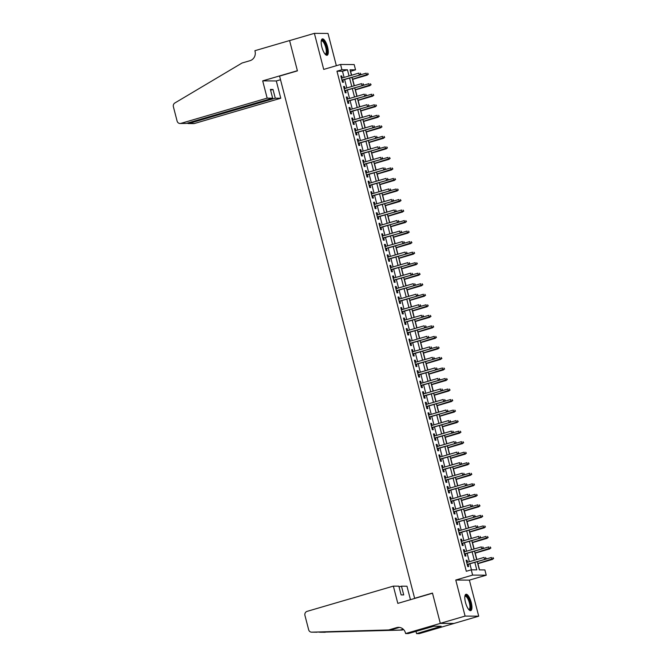 <?xml version="1.0" encoding="UTF-8"?>
<svg xmlns="http://www.w3.org/2000/svg" width="667" height="667" viewBox="0 0 667 667"><rect width="100%" height="100%" fill="white"/><g stroke="black" fill="none" stroke-linecap="round" stroke-linejoin="round"><path stroke-width="1" d="M471.236 602.476A8.521 2.76 73.7 0 0 465.975 594.28A8.521 2.76 73.7 0 0 465.491 602.434A8.521 2.76 73.7 0 0 470.752 610.63A8.521 2.76 73.7 0 0 471.236 602.476M327.605 47.107A8.521 2.76 73.7 0 0 322.344 38.911A8.521 2.76 73.7 0 0 321.861 47.065A8.521 2.76 73.7 0 0 327.13 55.261A8.521 2.76 73.7 0 0 327.605 47.107M477.23 561.656L479.356 569.893L484.884 569.935L486.243 575.196L472.62 575.096L471.261 569.835L476.78 569.876L474.837 562.348M405.619 633.55L440.32 623.395L432.516 593.23L397.815 603.385L393.355 586.118L307.095 611.364A3.277 3.085 -89.6 0 0 304.936 615.391L308.654 629.765A3.277 3.085 -89.6 0 0 311.714 632.166L388.694 629.956L396.623 627.63A7.645 7.195 90.4 0 1 398.583 627.355A7.645 7.195 90.4 0 1 405.469 632.975L405.619 633.55L408.287 633.567L434.059 626.205L441.162 626.255L416.575 633.633L419.243 633.65L478.714 616.191L469.385 580.132L486.243 575.196M336.351 65.708L328.006 33.45L314.382 33.35L323.712 69.41L340.57 64.474L354.185 64.574L355.544 69.843L350.025 69.802L351.442 75.271M351.609 75.221L350.592 71.294L355.544 69.843M479.54 569.893L477.922 563.657M476.855 559.521L475.204 553.126M474.137 548.991L472.478 542.596M471.411 538.469L469.76 532.074M468.684 527.939L467.033 521.544M465.966 517.409L464.307 511.014M463.24 506.878L461.589 500.483M460.522 496.356L458.863 489.962M457.795 485.826L456.145 479.431M455.077 475.296L453.418 468.901M452.351 464.766L450.7 458.371M449.625 454.244L447.974 447.84M446.907 443.713L445.248 437.319M444.18 433.183L442.529 426.788M441.462 422.653L439.803 416.258M438.736 412.131L437.085 405.728M436.018 401.601L434.359 395.206M433.292 391.07L431.641 384.676M430.565 380.54L428.914 374.145M427.847 370.01L426.188 363.615M425.121 359.488L423.47 353.093M422.403 348.958L420.744 342.563M419.676 338.427L418.026 332.033M416.958 327.897L415.299 321.502M414.232 317.375L412.581 310.98M411.506 306.845L409.855 300.45M408.788 296.315L407.128 289.92M406.061 285.784L404.41 279.39M403.343 275.263L401.684 268.868M400.617 264.732L398.966 258.337M397.899 254.202L396.24 247.807M395.172 243.672L393.522 237.277M392.446 233.15L390.795 226.747M389.728 222.62L388.069 216.225M387.002 212.089L385.351 205.694M384.284 201.559L382.625 195.164M381.557 191.037L379.907 184.634M378.839 180.507L377.18 174.112M376.113 169.977L374.462 163.582M373.387 159.446L371.736 153.051M370.669 148.916L369.009 142.521M367.942 138.394L366.291 131.999M365.224 127.864L363.565 121.469M362.498 117.334L360.847 110.939M359.78 106.803L358.121 100.409M357.053 96.281L355.403 89.887M354.327 85.751L352.676 79.356M453.927 623.445L440.303 623.345L465.091 616.091L478.714 616.191M440.303 623.345L432.474 593.071L414.632 598.299L279.581 76.096L297.424 70.869L289.603 40.604L314.382 33.35M467.55 562.248L467.033 560.255L466.116 560.247L467.75 566.566L468.668 566.575L468.084 564.324M464.824 551.717L464.307 549.725L463.39 549.725L465.024 556.036L465.941 556.045L465.366 553.802M462.106 541.187L461.589 539.203L460.664 539.194L462.298 545.514L463.223 545.514L462.64 543.272M459.38 530.665L458.863 528.673L457.946 528.664L459.58 534.984L460.497 534.992L459.922 532.741M456.653 520.135L456.145 518.142L455.219 518.134L456.853 524.454L457.779 524.462L457.195 522.211M453.935 509.605L453.418 507.612L452.501 507.612L454.135 513.923L455.052 513.932L454.469 511.689M451.209 499.074L450.7 497.09L449.775 497.082L451.409 503.393L452.334 503.402L451.751 501.159M448.491 488.552L447.974 486.56L447.057 486.551L448.691 492.871L449.608 492.88L449.024 490.629M445.764 478.022L445.248 476.03L444.33 476.021L445.965 482.341L446.882 482.349L446.306 480.098M443.046 467.492L442.529 465.499L441.604 465.499L443.238 471.811L444.164 471.819L443.58 469.576M440.32 456.962L439.803 454.977L438.886 454.969L440.52 461.281L441.437 461.289L440.862 459.046M437.594 446.44L437.085 444.447L436.16 444.439L437.794 450.759L438.719 450.759L438.136 448.516M434.876 435.91L434.359 433.917L433.442 433.909L435.076 440.228L435.993 440.237L435.409 437.986M432.149 425.379L431.641 423.387L430.715 423.378L432.349 429.698L433.275 429.706L432.691 427.455M429.431 414.849L428.914 412.865L427.997 412.856L429.631 419.168L430.548 419.176L429.965 416.933M426.705 404.319L426.188 402.334L425.271 402.326L426.905 408.646L427.822 408.646L427.247 406.403M423.987 393.797L423.47 391.804L422.545 391.796L424.179 398.116L425.104 398.124L424.52 395.873M421.261 383.267L420.744 381.274L419.826 381.266L421.461 387.585L422.378 387.594L421.802 385.343M418.534 372.736L418.026 370.744L417.1 370.744L418.734 377.055L419.66 377.063L419.076 374.821M415.816 362.206L415.299 360.222L414.382 360.213L416.016 366.533L416.933 366.533L416.35 364.29M413.09 351.684L412.581 349.691L411.656 349.683L413.29 356.003L414.207 356.011L413.632 353.76M410.372 341.154L409.855 339.161L408.938 339.153L410.572 345.473L411.489 345.481L410.905 343.23M407.645 330.624L407.128 328.631L406.211 328.631L407.845 334.942L408.763 334.951L408.187 332.708M404.927 320.093L404.41 318.109L403.485 318.101L405.119 324.42L406.045 324.42L405.461 322.178M402.201 309.571L401.684 307.579L400.767 307.57L402.401 313.89L403.318 313.899L402.743 311.647M399.475 299.041L398.966 297.048L398.041 297.04L399.675 303.36L400.6 303.368L400.017 301.117M396.757 288.511L396.24 286.518L395.323 286.518L396.957 292.83L397.874 292.838L397.29 290.595M394.03 277.981L393.522 275.996L392.596 275.988L394.23 282.299L395.147 282.308L394.572 280.065M391.312 267.459L390.795 265.466L389.878 265.458L391.512 271.777L392.429 271.786L391.846 269.535M388.586 256.928L388.069 254.936L387.152 254.927L388.786 261.247L389.703 261.256L389.128 259.004M385.868 246.398L385.351 244.405L384.425 244.405L386.06 250.717L386.985 250.725L386.401 248.483M383.141 235.868L382.625 233.884L381.707 233.875L383.342 240.187L384.259 240.195L383.683 237.952M380.415 225.346L379.907 223.353L378.981 223.345L380.615 229.665L381.541 229.665L380.957 227.422M377.697 214.816L377.18 212.823L376.263 212.815L377.897 219.135L378.814 219.143L378.231 216.892M374.971 204.285L374.462 202.293L373.537 202.284L375.171 208.604L376.088 208.613L375.513 206.361M372.253 193.755L371.736 191.771L370.819 191.762L372.453 198.074L373.37 198.082L372.786 195.84M369.526 183.225L369.009 181.241L368.092 181.232L369.726 187.552L370.644 187.552L370.068 185.309M366.808 172.703L366.291 170.71L365.366 170.702L367 177.022L367.926 177.03L367.342 174.779M364.082 162.173L363.565 160.18L362.648 160.172L364.282 166.492L365.199 166.5L364.616 164.249M361.356 151.642L360.847 149.65L359.922 149.65L361.556 155.961L362.481 155.97L361.898 153.727M358.638 141.112L358.121 139.128L357.204 139.12L358.838 145.439L359.755 145.439L359.171 143.197M355.911 130.59L355.403 128.598L354.477 128.589L356.111 134.909L357.028 134.917L356.453 132.666M353.193 120.06L352.676 118.067L351.759 118.059L353.393 124.379L354.31 124.387L353.727 122.136M350.467 109.53L349.95 107.537L349.033 107.537L350.667 113.849L351.584 113.857L351.009 111.614M347.749 98.999L347.232 97.015L346.306 97.007L347.941 103.327L348.866 103.327L348.282 101.084M345.022 88.478L344.505 86.485L343.588 86.477L345.223 92.796L346.14 92.805L345.556 90.554M344.089 77.422L342.496 71.236L336.968 71.194L466.3 571.286L471.261 569.835M471.444 569.835L469.876 563.798M469.343 561.722L467.158 553.277M466.617 551.192L464.432 542.746M463.898 540.662L461.714 532.216M461.172 530.14L458.988 521.686M458.454 519.61L456.261 511.164M455.728 509.079L453.543 500.634M453.001 498.549L450.817 490.103M450.283 488.027L448.099 479.573M447.557 477.497L445.373 469.051M444.839 466.967L442.655 458.521M442.113 456.436L439.928 447.991M439.395 445.915L437.202 437.46M436.668 435.384L434.484 426.938M433.942 424.854L431.757 416.408M431.224 414.324L429.039 405.878M428.497 403.802L426.313 395.348M425.779 393.272L423.595 384.817M423.053 382.741L420.869 374.295M420.335 372.211L418.142 363.765M417.609 361.681L415.424 353.235M414.882 351.159L412.698 342.705M412.164 340.629L409.98 332.183M409.438 330.098L407.254 321.652M406.72 319.568L404.536 311.122M403.994 309.046L401.809 300.592M401.276 298.516L399.083 290.07M398.549 287.986L396.365 279.54M395.823 277.455L393.638 269.009M393.105 266.933L390.92 258.479M390.378 256.403L388.194 247.957M387.66 245.873L385.476 237.427M384.934 235.343L382.75 226.897M382.216 224.821L380.023 216.366M379.49 214.29L377.305 205.845M376.763 203.76L374.579 195.314M374.045 193.23L371.861 184.784M371.319 182.708L369.134 174.254M368.601 172.178L366.416 163.723M365.875 161.647L363.69 153.202M363.148 151.117L360.964 142.671M360.43 140.587L358.246 132.141M357.704 130.065L355.519 121.611M354.986 119.535L352.801 111.089M352.259 109.004L350.075 100.559M349.541 98.474L347.357 90.028M346.815 87.952L344.631 79.498M342.296 77.947L341.787 75.955L340.862 75.946L342.496 82.266L343.422 82.274L342.838 80.023M414.632 598.299L415.199 598.299M469.385 580.132L455.769 580.032L465.091 616.091M455.769 580.032L472.62 575.096M336.968 71.194L341.929 69.743L340.57 64.474M351.976 77.347L354.16 85.801M354.702 87.877L356.887 96.331M357.429 98.408L359.613 106.853M360.147 108.938L362.331 117.384M362.873 119.468L365.057 127.914M365.591 129.99L367.775 138.444M368.317 140.52L370.502 148.966M371.035 151.05L373.22 159.496M373.762 161.581L375.946 170.027M376.488 172.103L378.673 180.557M379.206 182.633L381.391 191.079M381.933 193.163L384.117 201.609M384.651 203.693L386.835 212.139M387.377 214.215L389.561 222.67M390.095 224.746L392.279 233.192M392.821 235.276L395.006 243.722M395.548 245.806L397.732 254.252M398.266 256.328L400.45 264.782M400.992 266.858L403.176 275.304M403.71 277.389L405.895 285.835M406.436 287.919L408.621 296.365M409.154 298.441L411.339 306.895M411.881 308.971L414.065 317.425M414.607 319.501L416.792 327.947M417.325 330.032L419.51 338.477M420.052 340.562L422.236 349.008M422.77 351.084L424.954 359.538M425.496 361.614L427.68 370.06M428.214 372.144L430.398 380.59M430.94 382.675L433.125 391.12M433.667 393.197L435.851 401.651M436.385 403.727L438.569 412.173M439.111 414.257L441.296 422.703M441.829 424.787L444.014 433.233M444.556 435.309L446.74 443.763M447.274 445.839L449.458 454.285M450 456.37L452.184 464.816M452.726 466.9L454.911 475.346M455.444 477.422L457.629 485.876M458.171 487.952L460.355 496.398M460.889 498.482L463.073 506.928M463.615 509.013L465.799 517.459M466.333 519.535L468.517 527.989M469.059 530.065L471.244 538.519M471.786 540.595L473.97 549.041M474.504 551.125L476.688 559.571M349.049 75.971L347.449 69.785L341.929 69.743M474.295 560.272L472.111 551.826M471.577 549.741L469.393 541.296M468.851 539.211L466.667 530.765M466.133 528.689L463.949 520.235M463.407 518.159L461.222 509.713M460.689 507.629L458.496 499.183M457.962 497.098L455.778 488.653M455.236 486.577L453.051 478.122M452.518 476.046L450.333 467.6M449.791 465.516L447.607 457.07M447.073 454.986L444.889 446.54M444.347 444.464L442.163 436.01M441.629 433.934L439.436 425.488M438.903 423.403L436.718 414.957M436.176 412.873L433.992 404.427M433.458 402.351L431.274 393.897M430.732 391.821L428.548 383.367M428.014 381.291L425.829 372.845M425.288 370.76L423.103 362.314M422.57 360.23L420.377 351.784M419.843 349.708L417.659 341.254M417.117 339.178L414.932 330.732M414.399 328.648L412.214 320.202M411.672 318.117L409.488 309.671M408.954 307.595L406.77 299.141M406.228 297.065L404.044 288.619M403.51 286.535L401.317 278.089M400.784 276.005L398.599 267.559M398.057 265.483L395.873 257.028M395.339 254.952L393.155 246.507M392.613 244.422L390.428 235.976M389.895 233.892L387.71 225.446M387.168 223.37L384.984 214.916M384.45 212.84L382.258 204.394M381.724 202.309L379.54 193.864M378.998 191.779L376.813 183.333M376.28 181.257L374.095 172.803M373.553 170.727L371.369 162.273M370.835 160.197L368.651 151.751M368.109 149.666L365.925 141.221M365.391 139.136L363.198 130.69M362.665 128.614L360.48 120.16M359.938 118.084L357.754 109.638M357.22 107.554L355.036 99.108M354.494 97.023L352.309 88.578M351.776 86.502L349.591 78.047M342.496 71.236L347.449 69.785M340.929 76.205L341.787 75.955M343.655 86.735L344.505 86.485M346.373 97.265L347.232 97.015M349.099 107.787L349.95 107.537M351.826 118.317L352.676 118.067M354.544 128.848L355.403 128.598M357.27 139.378L358.121 139.128M359.988 149.9L360.847 149.65M362.715 160.43L363.565 160.18M365.433 170.96L366.291 170.71M368.159 181.491L369.009 181.241M370.885 192.013L371.736 191.771M373.603 202.543L374.462 202.293M376.33 213.073L377.18 212.823M379.048 223.603L379.907 223.353M381.774 234.134L382.625 233.884M384.492 244.656L385.351 244.405M387.219 255.186L388.069 254.936M389.945 265.716L390.795 265.466M392.663 276.246L393.522 275.996M395.389 286.768L396.24 286.518M398.107 297.299L398.966 297.048M400.834 307.829L401.684 307.579M403.552 318.359L404.41 318.109M406.278 328.881L407.128 328.631M409.004 339.411L409.855 339.161M411.722 349.942L412.581 349.691M414.449 360.472L415.299 360.222M417.167 370.994L418.026 370.744M419.893 381.524L420.744 381.274M422.611 392.054L423.47 391.804M425.338 402.585L426.188 402.334M428.064 413.106L428.914 412.865M430.782 423.637L431.641 423.387M433.508 434.167L434.359 433.917M436.226 444.697L437.085 444.447M438.953 455.228L439.803 454.977M441.671 465.749L442.529 465.499M444.397 476.28L445.248 476.03M447.123 486.81L447.974 486.56M449.841 497.34L450.7 497.09M452.568 507.862L453.418 507.612M455.286 518.392L456.145 518.142M458.012 528.923L458.863 528.673M460.73 539.453L461.589 539.203M463.457 549.975L464.307 549.725M466.183 560.505L467.033 560.255M341.979 80.273L359.972 75.012L341.938 80.09M360.63 74.212L360.363 73.162L360.63 74.212L359.305 75.004L358.813 73.112L341.446 78.197M359.972 75.012L361.005 74.212M368.367 74.27L367.725 73.212L368.367 74.27L366.667 75.063L366.175 73.17L360.03 74.962M367.992 74.262L352.459 79.223M367.334 75.063L352.51 79.406M321.261 40.804A7.37 2.393 -106.3 0 1 325.179 43.78A7.37 2.393 -106.3 0 1 327.03 51.542A7.37 2.393 -106.3 0 1 325.196 54.252M325.012 54.027A6.828 2.218 73.7 0 0 325.363 54.01A6.828 2.218 73.7 0 0 324.587 44.189A6.828 2.218 73.7 0 0 321.527 40.912A6.828 2.218 73.7 0 0 321.219 41.087M326.638 55.278A8.463 2.743 73.7 0 0 325.354 43.255A8.463 2.743 73.7 0 0 321.928 39.161M464.891 596.173A7.37 2.393 -106.3 0 1 468.801 599.149A7.37 2.393 -106.3 0 1 470.66 606.912A7.37 2.393 -106.3 0 1 468.818 609.613M468.634 609.396A6.828 2.218 73.7 0 0 468.993 609.38A6.828 2.218 73.7 0 0 468.217 599.558A6.828 2.218 73.7 0 0 465.157 596.281A6.828 2.218 73.7 0 0 464.849 596.456M470.268 610.639A8.463 2.743 73.7 0 0 468.984 598.624A8.463 2.743 73.7 0 0 465.549 594.53M267.15 98.132L180.899 123.378L186.401 123.42L272.653 98.174L267.15 98.132L262.69 80.865L297.39 70.71L289.586 40.554L254.886 50.709L255.036 51.284A7.645 7.195 -89.6 0 1 250 60.689L242.071 63.006L174.854 102.985A3.277 3.085 -89.6 0 0 173.387 106.72L177.105 121.086A3.277 3.085 -89.6 0 0 180.899 123.378M280.524 79.732L276.305 80.965L262.69 80.865M276.305 80.965L280.774 98.232L275.271 98.191L273.011 89.453L270.393 89.436L272.653 98.174M275.271 98.191L189.011 123.437L194.514 123.478A3.277 3.085 90.4 0 1 193.672 123.595L188.211 123.553L189.011 123.437L188.828 122.703M280.774 98.232L194.514 123.478M273.011 89.453L270.585 90.162M187.102 123.212L188.211 123.553M180.057 123.495L186.401 123.42M393.355 586.118L398.858 586.16L401.117 594.897L403.727 594.922L401.467 586.176L399.041 586.893M401.467 586.176L406.97 586.218L410.455 599.691M318.776 632.141L400.3 630.04L403.202 629.189M400.3 630.04L403.677 629.656M388.694 629.956L311.606 632.166M399.591 627.439A7.645 7.195 90.4 0 0 398.641 627.647L390.704 629.965M319.943 632.224L402.309 630.057M440.32 623.395L453.944 623.495M415.975 631.324L416.575 633.633M437.961 626.23L438.194 627.13M344.706 90.804L362.69 85.543L344.656 90.62M363.357 84.742L363.081 83.683L363.357 84.742L362.031 85.534L361.539 83.642L344.172 88.728M362.69 85.543L363.723 84.742M347.432 101.334L365.416 96.073L347.382 101.151M366.083 95.264L365.808 94.214L366.083 95.264L364.749 96.065L364.265 94.172L346.89 99.25M365.416 96.073L366.45 95.273M350.15 111.864L368.134 106.595L350.1 111.672M368.801 105.795L368.526 104.744L368.801 105.795L367.475 106.595L366.983 104.694L349.616 109.78M368.134 106.595L369.168 105.795M352.876 122.386L370.86 117.125L352.826 122.203M371.527 116.325L371.252 115.274L371.527 116.325L370.202 117.117L369.71 115.224L352.334 120.31M370.86 117.125L371.894 116.325M371.085 84.792L370.443 83.742L371.085 84.792L369.393 85.593L368.901 83.692L362.756 85.493M370.719 84.792L355.186 89.745M370.052 85.593L355.236 89.928M373.812 95.323L373.17 94.264L373.812 95.323L372.111 96.115L371.627 94.222L365.474 96.023M373.445 95.323L357.904 100.275M372.778 96.123L357.954 100.459M376.53 105.853L375.896 104.794L376.53 105.853L374.837 106.645L374.345 104.752L368.201 106.553M376.163 105.853L360.63 110.805M375.496 106.653L360.68 110.989M379.256 116.383L378.614 115.324L379.256 116.383L377.564 117.175L377.072 115.283L370.919 117.075M378.889 116.375L363.357 121.336M378.222 117.175L363.398 121.519M355.594 132.916L373.587 127.655L355.553 132.733M374.245 126.855L373.979 125.796L374.245 126.855L372.92 127.647L372.428 125.755L355.061 130.84M373.587 127.655L374.612 126.855M381.974 126.905L381.341 125.855L381.974 126.905L380.282 127.705L379.79 125.805L373.645 127.605M381.607 126.905L366.075 131.858M380.949 127.705L366.125 132.041M358.321 143.447L376.305 138.186L358.271 143.263M376.972 137.377L376.697 136.326L376.972 137.377L375.646 138.177L375.154 136.285L357.779 141.362M376.305 138.186L377.339 137.385M384.701 137.435L384.059 136.385L384.701 137.435L383.008 138.227L382.516 136.335L376.363 138.136M384.334 137.435L368.801 142.388M383.667 138.236L368.843 142.571M361.047 153.977L379.031 148.708L360.997 153.785M379.69 147.907L379.423 146.857L379.69 147.907L378.364 148.708L377.872 146.807L360.505 151.893M379.031 148.708L380.065 147.907M387.427 147.966L386.785 146.907L387.427 147.966L385.726 148.758L385.243 146.865L379.089 148.666M387.052 147.966L371.519 152.918M386.393 148.766L371.569 153.102M363.765 164.499L381.749 159.238L363.715 164.315M382.416 158.438L382.141 157.387L382.416 158.438L381.09 159.238L380.599 157.337L363.232 162.423M381.749 159.238L382.783 158.438M390.145 158.496L389.503 157.437L390.145 158.496L388.452 159.288L387.961 157.395L381.816 159.196M389.778 158.488L374.245 163.448M389.111 159.296L374.295 163.632M366.491 175.029L384.475 169.768L366.441 174.846M385.142 168.968L384.867 167.909L385.142 168.968L383.808 169.76L383.325 167.867L365.95 172.953M384.475 169.768L385.509 168.968M392.871 169.018L392.229 167.967L392.871 169.018L391.17 169.818L390.687 167.917L384.534 169.718M392.504 169.018L376.963 173.97M391.837 169.818L377.013 174.162M369.21 185.559L387.193 180.298L369.159 185.376M387.861 179.49L387.585 178.439L387.861 179.49L386.535 180.29L386.043 178.397L368.676 183.475M387.193 180.298L388.227 179.498M395.589 179.548L394.956 178.498L395.589 179.548L393.897 180.34L393.405 178.448L387.26 180.248M395.223 179.548L379.69 184.501M394.556 180.348L379.74 184.684M371.936 196.09L389.92 190.82L371.886 195.906M390.587 190.02L390.312 188.969L390.587 190.02L389.261 190.82L388.769 188.928L371.394 194.005M389.92 190.82L390.954 190.028M398.316 190.078L397.674 189.019L398.316 190.078L396.623 190.87L396.131 188.978L389.978 190.779M397.949 190.078L382.416 195.031M397.282 190.879L382.458 195.214M374.654 206.612L392.646 201.351L374.612 206.428M393.305 200.55L393.038 199.5L393.305 200.55L391.979 201.351L391.487 199.45L374.12 204.536M392.646 201.351L393.672 200.55M401.034 200.609L400.4 199.55L401.034 200.609L399.341 201.401L398.849 199.508L392.705 201.309M400.667 200.6L385.134 205.561M400.008 201.409L385.184 205.744M377.38 217.142L395.364 211.881L377.33 216.958M396.031 211.08L395.756 210.022L396.031 211.08L394.706 211.873L394.214 209.98L376.838 215.066M395.364 211.881L396.398 211.08M403.76 211.131L403.118 210.08L403.76 211.131L402.068 211.931L401.576 210.03L395.423 211.831M403.393 211.131L387.861 216.083M402.726 211.931L387.902 216.275M380.107 227.672L398.091 222.411L380.057 227.489M398.749 221.602L398.482 220.552L398.749 221.602L397.424 222.403L396.932 220.51L379.565 225.588M398.091 222.411L399.124 221.611M406.486 221.661L405.844 220.61L406.486 221.661L404.786 222.461L404.302 220.56L398.149 222.361M406.111 221.661L390.579 226.613M405.453 222.461L390.629 226.797M382.825 238.202L400.809 232.933L382.775 238.019M401.476 232.133L401.2 231.082L401.476 232.133L400.15 232.933L399.658 231.04L382.291 236.118M400.809 232.933L401.842 232.141M409.204 232.191L408.563 231.132L409.204 232.191L407.512 232.983L407.02 231.09L400.875 232.891M408.838 232.191L393.305 237.144M408.171 232.991L393.355 237.327M385.551 248.724L403.535 243.463L385.501 248.541M404.202 242.663L403.927 241.612L404.202 242.663L402.868 243.463L402.384 241.562L385.009 246.648M403.535 243.463L404.569 242.663M411.931 242.721L411.289 241.662L411.931 242.721L410.23 243.513L409.746 241.621L403.593 243.422M411.564 242.713L396.023 247.674M410.897 243.522L396.073 247.857M388.269 259.255L406.253 253.994L388.219 259.071M406.92 253.193L406.645 252.134L406.92 253.193L405.594 253.985L405.102 252.093L387.735 257.179M406.253 253.994L407.287 253.193M414.649 253.252L414.015 252.193L414.649 253.252L412.956 254.044L412.464 252.151L406.32 253.944M414.282 253.243L398.749 258.196M413.615 254.044L398.799 258.387M390.995 269.785L408.979 264.524L390.945 269.601M409.646 263.723L409.371 262.665L409.646 263.723L408.321 264.516L407.829 262.623L390.453 267.709M408.979 264.524L410.013 263.723M417.375 263.773L416.733 262.723L417.375 263.773L415.683 264.574L415.191 262.673L409.038 264.474M417.008 263.773L401.476 268.726M416.341 264.574L401.517 268.909M393.713 280.315L411.706 275.046L393.672 280.132M412.364 274.245L412.098 273.195L412.364 274.245L411.039 275.046L410.547 273.153L393.18 278.231M411.706 275.046L412.731 274.254M420.093 274.304L419.46 273.245L420.093 274.304L418.401 275.096L417.909 273.203L411.764 275.004M419.726 274.304L404.194 279.256M419.068 275.104L404.244 279.44M396.44 290.845L414.424 285.576L396.39 290.654M415.091 284.776L414.816 283.725L415.091 284.776L413.765 285.576L413.273 283.675L395.898 288.761M414.424 285.576L415.458 284.776M422.82 284.834L422.178 283.775L422.82 284.834L421.127 285.626L420.635 283.733L414.482 285.534M422.453 284.826L406.92 289.786M421.786 285.634L406.962 289.97M399.166 301.367L417.15 296.106L399.116 301.184M417.809 295.306L417.542 294.255L417.809 295.306L416.483 296.098L415.991 294.205L398.624 299.291M417.15 296.106L418.184 295.306M425.546 295.364L424.904 294.305L425.546 295.364L423.845 296.156L423.362 294.264L417.208 296.056M425.171 295.356L409.638 300.317M424.512 296.156L409.688 300.5M401.884 311.898L419.868 306.637L401.834 311.714M420.535 305.836L420.26 304.777L420.535 305.836L419.209 306.628L418.718 304.736L401.351 309.822M419.868 306.637L420.902 305.836M428.264 305.886L427.622 304.836L428.264 305.886L426.572 306.687L426.08 304.786L419.935 306.587M427.897 305.886L412.364 310.839M427.23 306.687L412.414 311.022M404.611 322.428L422.595 317.167L404.561 322.244M423.262 316.358L422.986 315.308L423.262 316.358L421.928 317.159L421.444 315.266L404.069 320.343M422.595 317.167L423.628 316.366M430.99 316.416L430.348 315.366L430.99 316.416L429.29 317.209L428.806 315.316L422.653 317.117M430.624 316.416L415.082 321.369M429.957 317.217L415.132 321.552M407.329 332.958L425.313 327.689L407.287 332.766M425.98 326.888L425.704 325.838L425.98 326.888L424.654 327.689L424.162 325.788L406.795 330.874M425.313 327.689L426.346 326.888M433.708 326.947L433.075 325.888L433.708 326.947L432.016 327.739L431.524 325.846L425.379 327.647M433.342 326.947L417.809 331.899M432.675 327.747L417.859 332.083M410.055 343.48L428.039 338.219L410.005 343.297M428.706 337.419L428.431 336.368L428.706 337.419L427.38 338.211L426.888 336.318L409.513 341.404M428.039 338.219L429.073 337.419M412.773 354.01L430.765 348.749L412.731 353.827M431.424 347.949L431.157 346.89L431.424 347.949L430.098 348.741L429.606 346.848L412.239 351.934M430.765 348.749L431.791 347.949M415.499 364.541L433.483 359.28L415.449 364.357M434.15 358.471L433.875 357.42L434.15 358.471L432.825 359.271L432.333 357.379L414.957 362.456M433.483 359.28L434.517 358.479M436.435 337.477L435.793 336.418L436.435 337.477L434.742 338.269L434.25 336.376L428.097 338.169M436.068 337.469L420.535 342.429M435.401 338.277L420.577 342.613M439.161 347.999L438.519 346.948L439.161 347.999L437.46 348.799L436.968 346.898L430.824 348.699M438.786 347.999L423.253 352.951M438.127 348.799L423.303 353.135M441.879 358.529L441.237 357.479L441.879 358.529L440.187 359.321L439.695 357.429L433.542 359.23M441.512 358.529L425.98 363.482M440.845 359.33L426.021 363.665M418.226 375.071L436.21 369.801L418.176 374.879M436.868 369.001L436.602 367.951L436.868 369.001L435.543 369.801L435.051 367.901L417.684 372.986M436.21 369.801L437.244 369.001M444.606 369.059L443.964 368.001L444.606 369.059L442.905 369.851L442.421 367.959L436.268 369.76M444.23 369.059L428.698 374.012M443.572 369.86L428.748 374.195M420.944 385.593L438.928 380.332L420.894 385.409M439.595 379.531L439.32 378.481L439.595 379.531L438.269 380.332L437.777 378.431L420.41 383.517M438.928 380.332L439.962 379.531M447.324 379.59L446.682 378.531L447.324 379.59L445.631 380.382L445.139 378.489L438.994 380.29M446.957 379.581L431.424 384.542M446.29 380.39L431.474 384.726M423.67 396.123L441.654 390.862L423.62 395.94M442.321 390.062L442.046 389.003L442.321 390.062L440.987 390.854L440.503 388.961L423.128 394.047M441.654 390.862L442.688 390.062M450.05 390.112L449.408 389.061L450.05 390.112L448.349 390.912L447.865 389.011L441.712 390.812M449.683 390.112L434.142 395.064M449.016 390.912L434.192 395.256M426.388 406.653L444.372 401.392L426.346 406.47M445.039 400.584L444.764 399.533L445.039 400.584L443.713 401.384L443.221 399.491L425.854 404.569M444.372 401.392L445.406 400.592M452.768 400.642L452.134 399.591L452.768 400.642L451.075 401.434L450.584 399.541L444.439 401.342M452.401 400.642L436.868 405.594M451.734 401.442L436.918 405.778M429.114 417.183L447.098 411.914L429.064 417M447.765 411.114L447.49 410.063L447.765 411.114L446.44 411.914L445.948 410.022L428.573 415.099M447.098 411.914L448.132 411.122M455.494 411.172L454.852 410.113L455.494 411.172L453.802 411.964L453.31 410.072L447.157 411.873M455.127 411.172L439.595 416.125M454.46 411.973L439.636 416.308M431.832 427.705L449.825 422.444L431.791 427.522M450.483 421.644L450.217 420.594L450.483 421.644L449.158 422.444L448.666 420.543L431.299 425.629M449.825 422.444L450.85 421.644M458.221 421.702L457.579 420.644L458.221 421.702L456.52 422.494L456.028 420.602L449.883 422.403M457.845 421.694L442.313 426.655M457.187 422.503L442.363 426.838M434.559 438.236L452.543 432.975L434.509 438.052M453.21 432.174L452.935 431.115L453.21 432.174L451.884 432.966L451.392 431.074L434.017 436.16M452.543 432.975L453.577 432.174M460.939 432.224L460.297 431.174L460.939 432.224L459.246 433.025L458.754 431.124L452.601 432.925M460.572 432.224L445.039 437.177M459.905 433.025L445.089 437.369M437.285 448.766L455.269 443.505L437.235 448.583M455.928 442.696L455.661 441.646L455.928 442.696L454.602 443.497L454.11 441.604L436.743 446.682M455.269 443.505L456.303 442.705M463.665 442.755L463.023 441.704L463.665 442.755L461.964 443.555L461.481 441.654L455.328 443.455M463.298 442.755L447.757 447.707M462.631 443.555L447.807 447.891M440.003 459.296L457.987 454.027L439.953 459.113M458.654 453.226L458.379 452.176L458.654 453.226L457.329 454.027L456.837 452.134L439.47 457.212M457.987 454.027L459.021 453.235M466.383 453.285L465.741 452.226L466.383 453.285L464.691 454.077L464.199 452.184L458.054 453.985M466.016 453.285L450.483 458.237M465.349 454.085L450.533 458.421M442.73 469.818L460.714 464.557L442.68 469.635M461.381 463.757L461.105 462.706L461.381 463.757L460.047 464.557L459.563 462.656L442.188 467.742M460.714 464.557L461.747 463.757M469.109 463.815L468.467 462.756L469.109 463.815L467.409 464.607L466.925 462.715L460.772 464.515M468.743 463.807L453.201 468.768M468.076 464.616L453.252 468.951M445.448 480.348L463.432 475.087L445.406 480.165M464.099 474.287L463.832 473.228L464.099 474.287L462.773 475.079L462.281 473.186L444.914 478.272M463.432 475.087L464.465 474.287M471.827 474.345L471.194 473.287L471.827 474.345L470.135 475.137L469.643 473.245L463.498 475.037M471.461 474.337L455.928 479.29M470.802 475.137L455.978 479.481M448.174 490.879L466.158 485.618L448.124 490.695M466.825 484.817L466.55 483.758L466.825 484.817L465.499 485.609L465.007 483.717L447.632 488.803M466.158 485.618L467.192 484.817M474.554 484.867L473.912 483.817L474.554 484.867L472.861 485.668L472.369 483.767L466.216 485.568M474.187 484.867L458.654 489.82M473.52 485.668L458.696 490.003M450.892 501.409L468.884 496.14L450.85 501.225M469.543 495.339L469.276 494.289L469.543 495.339L468.217 496.14L467.725 494.247L450.358 499.325M468.884 496.14L469.91 495.348M477.28 495.398L476.638 494.339L477.28 495.398L475.579 496.19L475.087 494.297L468.943 496.098M476.905 495.398L461.372 500.35M476.246 496.198L461.422 500.533M453.618 511.939L471.602 506.67L453.568 511.747M472.269 505.869L471.994 504.819L472.269 505.869L470.944 506.67L470.452 504.769L453.076 509.855M471.602 506.67L472.636 505.869M479.998 505.928L479.356 504.869L479.998 505.928L478.306 506.72L477.814 504.827L471.661 506.628M479.631 505.919L464.099 510.88M478.964 506.728L464.149 511.064M456.345 522.461L474.329 517.2L456.295 522.278M474.987 516.4L474.721 515.349L474.987 516.4L473.662 517.192L473.17 515.299L455.803 520.385M474.329 517.2L475.363 516.4M482.725 516.458L482.083 515.399L482.725 516.458L481.024 517.25L480.54 515.358L474.387 517.15M482.358 516.45L466.817 521.411M481.691 517.25L466.867 521.594M459.063 532.991L477.047 527.73L459.013 532.808M477.714 526.93L477.439 525.871L477.714 526.93L476.388 527.722L475.896 525.829L458.529 530.915M477.047 527.73L478.081 526.93M485.443 526.98L484.801 525.929L485.443 526.98L483.75 527.78L483.258 525.879L477.113 527.68M485.076 526.98L469.543 531.933M484.409 527.78L469.593 532.116M461.789 543.522L479.773 538.261L461.739 543.338M480.44 537.452L480.165 536.401L480.44 537.452L479.106 538.252L478.623 536.36L461.247 541.437M479.773 538.261L480.807 537.46M488.169 537.51L487.527 536.46L488.169 537.51L486.468 538.302L485.985 536.41L479.831 538.211M487.802 537.51L472.261 542.463M487.135 538.311L472.311 542.646M464.507 554.052L482.491 548.783L464.465 553.86M483.158 547.982L482.891 546.932L483.158 547.982L481.832 548.783L481.341 546.882L463.974 551.968M482.491 548.783L483.525 547.982M490.887 548.041L490.253 546.982L490.887 548.041L489.194 548.833L488.703 546.94L482.558 548.741M490.52 548.041L474.987 552.993M489.861 548.841L475.037 553.176M467.233 564.574L485.217 559.313L467.183 564.39M485.884 558.512L485.609 557.462L485.884 558.512L484.559 559.305L484.067 557.412L466.692 562.498M485.217 559.313L486.251 558.512M493.613 558.571L492.971 557.512L493.613 558.571L491.921 559.363L491.429 557.47L485.276 559.263M493.247 558.562L477.714 563.523M492.579 559.371L477.755 563.707M398.641 627.647L396.623 627.63M311.714 632.166L317.1 632.208M376.697 630.715L378.006 630.332M319.81 632.224L325.229 632.266"/></g></svg>
